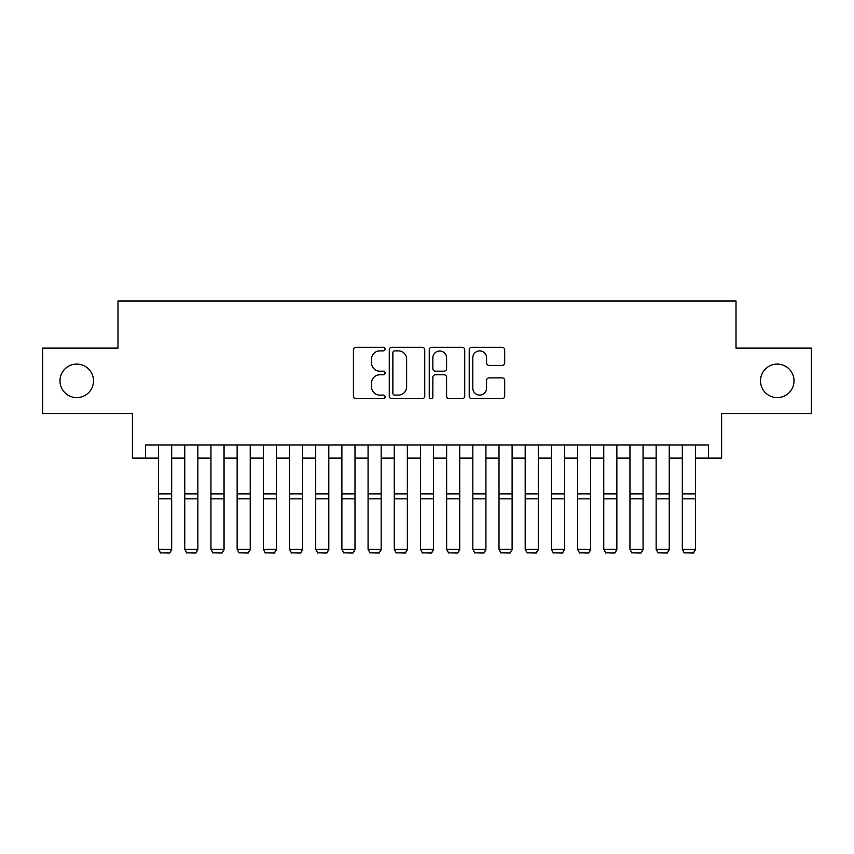 <?xml version="1.0" encoding="UTF-8"?>
<svg xmlns="http://www.w3.org/2000/svg" width="854" height="854" viewBox="0 0 854 854"><rect width="100%" height="100%" fill="white"/><g stroke="black" fill="none" stroke-linecap="round" stroke-linejoin="round"><path stroke-width="1.28" d="M385.101 349.094A1.804 1.804 0 0 0 383.307 347.29L355.99 347.29A2.573 2.573 0 0 0 353.417 349.862L353.417 396.128A2.573 2.573 0 0 0 355.99 398.701L383.307 398.701A1.804 1.804 0 0 0 385.101 396.896A1.804 1.804 0 0 0 383.307 395.103L379.763 395.103A8.23 8.23 0 0 1 371.543 386.873L371.543 383.019A8.23 8.23 0 0 1 379.763 374.789L383.307 374.789A1.804 1.804 0 0 0 385.101 372.995A1.804 1.804 0 0 0 383.307 371.191L379.763 371.191A8.23 8.23 0 0 1 371.543 362.971L371.543 359.118A8.23 8.23 0 0 1 379.763 350.887L383.307 350.887A1.804 1.804 0 0 0 385.101 349.094M760.498 380.852A16.76 16.76 0 0 0 777.257 397.612A16.76 16.76 0 0 0 794.017 380.852A16.76 16.76 0 0 0 777.257 364.092A16.76 16.76 0 0 0 760.498 380.852M59.983 380.852A16.76 16.76 0 0 0 76.743 397.612A16.76 16.76 0 0 0 93.502 380.852A16.76 16.76 0 0 0 76.743 364.092A16.76 16.76 0 0 0 59.983 380.852M502.12 365.416A2.573 2.573 0 0 0 504.693 362.843L504.693 349.862A2.573 2.573 0 0 0 502.12 347.29L471.792 347.29A2.573 2.573 0 0 0 469.22 349.862L469.22 396.128A2.573 2.573 0 0 0 471.792 398.701L502.12 398.701A2.573 2.573 0 0 0 504.693 396.128L504.693 380.446A2.573 2.573 0 0 0 502.12 377.874L489.139 377.874A2.573 2.573 0 0 0 486.566 380.446L486.566 388.228A6.875 6.875 0 0 1 479.692 395.103A6.875 6.875 0 0 1 472.817 388.228L472.817 357.762A6.875 6.875 0 0 1 479.692 350.887A6.875 6.875 0 0 1 486.566 357.762L486.566 362.843A2.573 2.573 0 0 0 489.139 365.416L502.12 365.416M145.49 458.107L145.49 445.009L708.51 445.009L708.51 458.107L721.609 458.107L721.609 413.582L811.3 413.582L811.3 348.112L736.009 348.112L736.009 300.982L117.991 300.982L117.991 348.112L42.7 348.112L42.7 413.582L132.391 413.582L132.391 458.107L158.577 458.107M424.748 349.862A2.573 2.573 0 0 0 422.186 347.29L391.847 347.29A2.573 2.573 0 0 0 389.275 349.862L389.275 396.128A2.573 2.573 0 0 0 391.847 398.701L422.186 398.701A2.573 2.573 0 0 0 424.748 396.128L424.748 349.862M431.814 347.29L462.153 347.29A2.573 2.573 0 0 1 464.725 349.862L464.725 396.128A2.573 2.573 0 0 1 462.153 398.701L449.172 398.701A2.573 2.573 0 0 1 446.599 396.128L446.599 377.361A2.573 2.573 0 0 0 444.027 374.789L435.423 374.789A2.573 2.573 0 0 0 432.85 377.361L432.85 396.896A1.804 1.804 0 0 1 431.046 398.701A1.804 1.804 0 0 1 429.252 396.896L429.252 349.862A2.573 2.573 0 0 1 431.814 347.29M171.675 458.107L184.763 458.107M197.861 458.107L210.949 458.107M224.047 458.107L237.145 458.107M250.233 458.107L263.331 458.107M276.418 458.107L289.517 458.107M302.615 458.107L315.702 458.107M328.801 458.107L341.888 458.107M354.986 458.107L368.074 458.107M381.172 458.107L394.27 458.107M407.358 458.107L420.456 458.107M433.544 458.107L446.642 458.107M459.73 458.107L472.828 458.107M485.926 458.107L499.014 458.107M512.112 458.107L525.199 458.107M538.298 458.107L551.385 458.107M564.483 458.107L577.582 458.107M590.669 458.107L603.767 458.107M616.855 458.107L629.953 458.107M643.051 458.107L656.139 458.107M669.237 458.107L682.325 458.107M695.423 458.107L708.51 458.107M394.676 350.887A1.804 1.804 0 0 0 392.872 352.691L392.872 393.299A1.804 1.804 0 0 0 394.676 395.103L398.402 395.103A8.23 8.23 0 0 0 406.632 386.873L406.632 359.118A8.23 8.23 0 0 0 398.402 350.887L394.676 350.887M446.599 357.89A6.875 6.875 0 0 0 439.725 351.015A6.875 6.875 0 0 0 432.85 357.89L432.85 368.629A2.573 2.573 0 0 0 435.423 371.191L444.027 371.191A2.573 2.573 0 0 0 446.599 368.629L446.599 357.89M171.675 445.009L171.675 549.762L169.711 553.018L160.541 552.837L169.711 553.018M160.541 553.018L158.577 549.293L171.675 549.293L169.711 552.837M158.577 445.009L158.577 549.293L160.541 552.837M197.861 445.009L197.861 549.762L195.897 553.018L186.727 552.837L195.897 553.018M186.727 553.018L184.763 549.293L197.861 549.293L195.897 552.837M184.763 445.009L184.763 549.293L186.727 552.837M224.047 445.009L224.047 549.762L222.083 553.018L212.913 552.837L222.083 553.018M212.913 553.018L210.949 549.293L224.047 549.293L222.083 552.837M210.949 445.009L210.949 549.293L212.913 552.837M250.233 445.009L250.233 549.762L248.268 553.018L239.109 552.837L248.268 553.018M239.109 553.018L237.145 549.293L250.233 549.293L248.268 552.837M237.145 445.009L237.145 549.293L239.109 552.837M276.418 445.009L276.418 549.762L274.454 553.018L265.295 552.837L274.454 553.018M265.295 553.018L263.331 549.293L276.418 549.293L274.454 552.837M263.331 445.009L263.331 549.293L265.295 552.837M302.615 445.009L302.615 549.762L300.651 553.018L291.481 552.837L300.651 553.018M291.481 553.018L289.517 549.293L302.615 549.293L300.651 552.837M289.517 445.009L289.517 549.293L291.481 552.837M328.801 445.009L328.801 549.762L326.836 553.018L317.667 552.837L326.836 553.018M317.667 553.018L315.702 549.293L328.801 549.293L326.836 552.837M315.702 445.009L315.702 549.293L317.667 552.837M354.986 445.009L354.986 549.762L353.022 553.018L343.852 552.837L353.022 553.018M343.852 553.018L341.888 549.293L354.986 549.293L353.022 552.837M341.888 445.009L341.888 549.293L343.852 552.837M381.172 445.009L381.172 549.762L379.208 553.018L370.038 552.837L379.208 553.018M370.038 553.018L368.074 549.293L381.172 549.293L379.208 552.837M368.074 445.009L368.074 549.293L370.038 552.837M407.358 445.009L407.358 549.762L405.394 553.018L396.235 552.837L405.394 553.018M396.235 553.018L394.27 549.293L407.358 549.293L405.394 552.837M394.27 445.009L394.27 549.293L396.235 552.837M433.544 445.009L433.544 549.762L431.58 553.018L422.42 552.837L431.58 553.018M422.42 553.018L420.456 549.293L433.544 549.293L431.58 552.837M420.456 445.009L420.456 549.293L422.42 552.837M459.73 445.009L459.73 549.762L457.765 553.018L448.606 552.837L457.765 553.018M448.606 553.018L446.642 549.293L459.73 549.293L457.765 552.837M446.642 445.009L446.642 549.293L448.606 552.837M485.926 445.009L485.926 549.762L483.962 553.018L474.792 552.837L483.962 553.018M474.792 553.018L472.828 549.293L485.926 549.293L483.962 552.837M472.828 445.009L472.828 549.293L474.792 552.837M512.112 445.009L512.112 549.762L510.148 553.018L500.978 552.837L510.148 553.018M500.978 553.018L499.014 549.293L512.112 549.293L510.148 552.837M499.014 445.009L499.014 549.293L500.978 552.837M538.298 445.009L538.298 549.762L536.333 553.018L527.164 552.837L536.333 553.018M527.164 553.018L525.199 549.293L538.298 549.293L536.333 552.837M525.199 445.009L525.199 549.293L527.164 552.837M564.483 445.009L564.483 549.762L562.519 553.018L553.349 552.837L562.519 553.018M553.349 553.018L551.385 549.293L564.483 549.293L562.519 552.837M551.385 445.009L551.385 549.293L553.349 552.837M590.669 445.009L590.669 549.762L588.705 553.018L579.546 552.837L588.705 553.018M579.546 553.018L577.582 549.293L590.669 549.293L588.705 552.837M577.582 445.009L577.582 549.293L579.546 552.837M616.855 445.009L616.855 549.762L614.891 553.018L605.732 552.837L614.891 553.018M605.732 553.018L603.767 549.293L616.855 549.293L614.891 552.837M603.767 445.009L603.767 549.293L605.732 552.837M643.051 445.009L643.051 549.762L641.087 553.018L631.917 552.837L641.087 553.018M631.917 553.018L629.953 549.293L643.051 549.293L641.087 552.837M629.953 445.009L629.953 549.293L631.917 552.837M669.237 445.009L669.237 549.762L667.273 553.018L658.103 552.837L667.273 553.018M658.103 553.018L656.139 549.293L669.237 549.293L667.273 552.837M656.139 445.009L656.139 549.293L658.103 552.837M695.423 445.009L695.423 549.762L693.459 553.018L684.289 552.837L693.459 553.018M684.289 553.018L682.325 549.293L695.423 549.293L693.459 552.837M682.325 445.009L682.325 549.293L684.289 552.837M171.675 493.89L158.577 493.89M171.675 498.853L158.577 498.853M197.861 493.89L184.763 493.89M197.861 498.853L184.763 498.853M224.047 493.89L210.949 493.89M224.047 498.853L210.949 498.853M250.233 493.89L237.145 493.89M250.233 498.853L237.145 498.853M276.418 493.89L263.331 493.89M276.418 498.853L263.331 498.853M302.615 493.89L289.517 493.89M302.615 498.853L289.517 498.853M328.801 493.89L315.702 493.89M328.801 498.853L315.702 498.853M354.986 493.89L341.888 493.89M354.986 498.853L341.888 498.853M381.172 493.89L368.074 493.89M381.172 498.853L368.074 498.853M407.358 493.89L394.27 493.89M407.358 498.853L394.27 498.853M433.544 493.89L420.456 493.89M433.544 498.853L420.456 498.853M459.73 493.89L446.642 493.89M459.73 498.853L446.642 498.853M485.926 493.89L472.828 493.89M485.926 498.853L472.828 498.853M512.112 493.89L499.014 493.89M512.112 498.853L499.014 498.853M538.298 493.89L525.199 493.89M538.298 498.853L525.199 498.853M564.483 493.89L551.385 493.89M564.483 498.853L551.385 498.853M590.669 493.89L577.582 493.89M590.669 498.853L577.582 498.853M616.855 493.89L603.767 493.89M616.855 498.853L603.767 498.853M643.051 493.89L629.953 493.89M643.051 498.853L629.953 498.853M669.237 493.89L656.139 493.89M669.237 498.853L656.139 498.853M695.423 493.89L682.325 493.89M695.423 498.853L682.325 498.853"/></g></svg>
